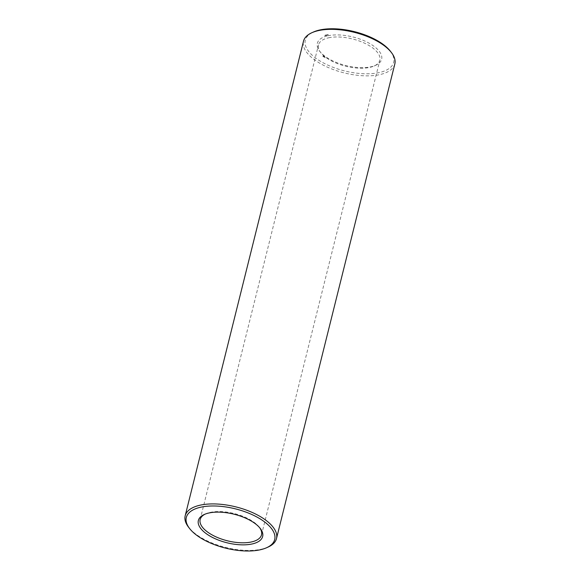<?xml version="1.0" encoding="UTF-8"?>
<svg xmlns="http://www.w3.org/2000/svg" width="580" height="580" viewBox="0 0 580 580"><rect width="100%" height="100%" fill="white"/><g stroke="black" fill="none" stroke-linecap="round" stroke-linejoin="round"><path stroke-width="0.43" stroke-dasharray="2.9 2.17" d="M205.153 514.119A31.617 14.05 14 0 1 205.878 513.779A31.617 14.05 14 0 1 210.199 512.394A31.617 14.05 14 0 1 259.166 527.061A31.617 14.05 14 0 1 259.644 527.706M267.974 547.121A47.053 20.902 14 0 1 225.78 547.462A47.053 20.902 14 0 1 188.681 527.351M328.526 37.816A31.617 14.05 14 0 1 363.261 42.587A31.617 14.05 14 0 1 379.842 60.247A31.617 14.05 14 0 1 374.122 65.997A31.617 14.05 14 0 1 345.767 66.229A31.617 14.05 14 0 1 320.834 52.715A31.617 14.05 14 0 1 318.485 44.95A31.617 14.05 14 0 1 328.526 37.816M394.821 63.981A47.053 20.902 14 0 1 344.107 72.877A47.053 20.902 14 0 1 303.507 41.216M327.867 35.8A33.125 14.717 14 0 1 371.149 44.377A33.125 14.717 14 0 1 375.637 65.33A33.125 14.717 14 0 1 345.926 65.569A33.125 14.717 14 0 1 319.812 51.41A33.125 14.717 14 0 1 327.867 35.8M390.297 51.12A45.544 20.235 14 0 1 344.592 70.919A45.544 20.235 14 0 1 313.541 31.98M324.22 56.985L325.271 57.464L324.916 57.746M323.915 57.014L324.416 56.847L323.966 56.804L324.147 57.181M323.517 56.448L323.799 56.913M323.915 56.492L323.466 56.666M322.93 56.158L323.582 56.137L322.886 56.245L323.488 56.724M324.865 35.337L325.293 35.423L324.807 35.554M325.104 35.184L325.634 35.344L325.039 35.395M325.583 35.561L325.054 35.402L325.634 35.344M325.431 35.112L325.974 35.496L325.373 35.329M325.873 35.112L325.75 35.547M326.04 35.075L326.467 35.17L325.996 35.01L325.974 35.496M326.083 35.068L326.417 35.387L325.982 35.293M326.228 35.155L326.757 35.3L326.228 35.155M326.279 34.923L326.808 35.083L326.156 35.351M326.613 34.851L327.12 34.959L326.613 34.851L326.873 35.3M327.874 34.619L327.751 35.047M328.193 34.553L328.12 34.945M324.235 56.731L324.147 57.195M324.249 56.76L324.097 57.123M323.937 56.543L323.843 56.978M323.024 55.992L322.871 56.376M323.285 56.035L322.944 56.441M323.364 56.05L323.27 56.477M323.437 56.05L323.336 56.47M323.538 56.108L323.198 56.521M323.277 56.086L323.118 56.506M323.212 56.079L323.046 56.506M325.155 35.177L325.032 35.583M325.656 35.061L325.539 35.51M327.461 34.698L327.352 35.119M328.041 34.575L327.932 35.017M323.147 56.079L323.205 56.47M327.881 34.597L327.78 35.003M205.878 513.779L204.363 514.446M259.166 527.061L260.188 528.365M261.515 534.825L379.842 60.247M200.158 519.528L318.485 44.95M374.122 65.997L375.637 65.33M320.834 52.715L319.812 51.41"/><path stroke-width="0.87" d="M208.887 513.003A33.125 14.717 14 0 1 260.188 528.365A33.125 14.717 14 0 1 226.947 542.764A33.125 14.717 14 0 1 204.363 514.446A33.125 14.717 14 0 1 208.887 513.003M200.781 507.196A45.544 20.235 14 0 1 260.289 518.984A45.544 20.235 14 0 1 266.459 547.796A45.544 20.235 14 0 1 225.613 548.122A45.544 20.235 14 0 1 189.704 528.655A45.544 20.235 14 0 1 200.781 507.196M259.644 527.706A31.617 14.05 14 0 1 261.515 534.825A31.617 14.05 14 0 1 227.44 540.807A31.617 14.05 14 0 1 200.158 519.528A31.617 14.05 14 0 1 205.153 514.119M189.704 528.655L188.681 527.351A47.053 20.902 14 0 1 185.179 515.794A47.053 20.902 14 0 1 200.122 505.18A47.053 20.902 14 0 1 251.821 512.278A47.053 20.902 14 0 1 276.493 538.559A47.053 20.902 14 0 1 267.974 547.121L266.459 547.796M185.179 515.794L303.507 41.216A47.053 20.902 14 0 1 312.025 32.654A47.053 20.902 14 0 1 318.449 30.602A47.053 20.902 14 0 1 391.319 52.425A47.053 20.902 14 0 1 394.821 63.981L276.493 538.559M312.025 32.654L313.541 31.98A45.544 20.235 14 0 1 319.761 29.993A45.544 20.235 14 0 1 390.297 51.12L391.319 52.425"/></g></svg>
